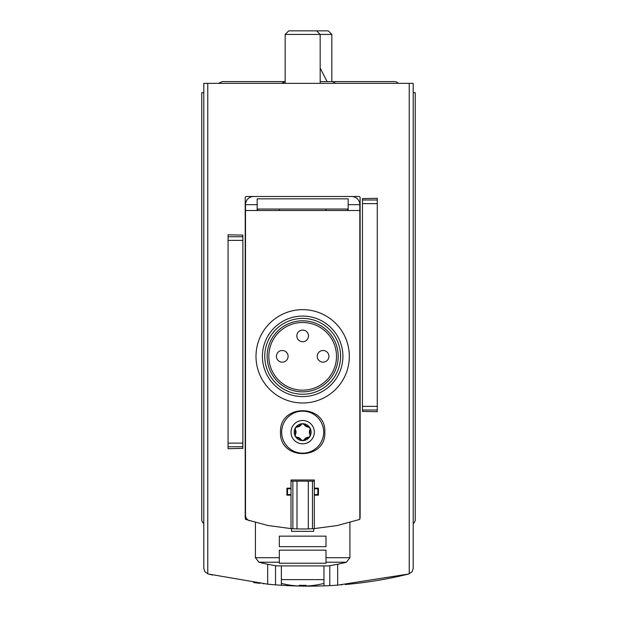 <?xml version="1.0" encoding="UTF-8"?>
<svg xmlns="http://www.w3.org/2000/svg" width="617" height="617" viewBox="0 0 617 617"><rect width="100%" height="100%" fill="white"/><g stroke="black" fill="none" stroke-linecap="round" stroke-linejoin="round"><path stroke-width="0.93" d="M281.259 585.263L275.544 584.854L275.544 565.658M212.549 575.044L212.549 575.044A419.976 419.976 0 0 1 208.238 574.003L267.67 584.16A419.976 419.976 0 0 0 275.544 584.854M324.072 585.865L329.794 585.61A419.976 419.976 0 0 0 337.669 585.14L408.762 574.003A419.976 419.976 0 0 1 345.25 584.538L345.25 584.554M342.042 584.808A419.976 419.976 0 0 1 341.432 584.854M328.553 585.672A419.976 419.976 0 0 1 276.771 584.947M264.091 583.798A419.976 419.976 0 0 1 263.297 583.713M260.089 583.366L260.089 583.35A419.976 419.976 0 0 1 253.633 582.548M267.67 584.16L267.67 564.239M337.669 585.14L337.669 564.239M409.233 83.349L409.233 573.872A5.831 5.831 0 0 1 408.762 574.003L412.11 571.743L413.205 568.342L413.205 83.349L203.795 83.349L203.795 568.342L204.89 571.743L208.238 574.003A5.831 5.831 0 0 1 207.767 573.872L207.767 83.349M377.272 410.012L377.272 198.304L362.457 198.566L362.457 411.439L377.272 411.693L377.272 410.012L362.457 410.012M228.066 446.754L228.066 234.807L242.882 235.116L242.882 448.382L228.066 448.69L228.066 446.754L242.882 446.754M413.205 523.509A4.666 4.666 0 0 0 415.241 519.653L415.241 92.681L413.205 92.681M203.795 92.681L201.759 92.681L201.759 519.653A4.666 4.666 0 0 0 203.795 523.509M281.375 585.271L281.375 565.912M323.956 585.865L323.956 565.912M359.827 518.588A2.337 2.337 0 0 0 360.12 517.455L360.12 197.671A1.165 1.165 0 0 0 358.955 196.507L246.376 196.507A1.165 1.165 0 0 0 245.211 197.671L245.211 517.455A2.337 2.337 0 0 0 245.504 518.588M285.17 83.349L285.17 34.429L331.83 34.429L331.83 81.598L320.169 81.598M285.17 34.429L288.741 30.85L328.259 30.85L331.83 34.429M281.375 583.412A86.125 86.125 0 0 0 299.284 586.019L299.284 585.286A85.393 85.393 0 0 0 306.047 585.286L306.047 586.019A86.125 86.125 0 0 0 323.956 583.412M281.375 579.618L323.956 579.618M306.047 586.019L306.047 585.286M299.284 586.019L299.284 585.286M281.522 83.349L285.17 81.598L222.174 81.598L218.526 83.349L222.174 81.598M280.504 432.162C279.177 460.737 326.138 460.737 324.835 432.17C326.192 403.618 279.192 403.541 280.504 432.162A22.166 22.166 0 0 0 280.504 432.162M314.331 481.16L312.472 481.16L312.472 528.715L314.331 528.599L314.331 495.158L318.418 495.158L318.418 488.155L314.331 488.155L314.331 479.987L291 479.987L291 488.155L286.92 488.155L286.92 495.158L291 495.158L291 528.599L267.948 525.507L245.504 519.391L245.504 210.505L359.827 210.505L359.827 204.674A8.168 8.168 0 0 0 351.667 196.507L253.672 196.507A8.168 8.168 0 0 0 245.504 204.674L257.173 204.674L257.173 210.505M314.331 528.599L337.391 525.507L359.827 519.391L359.827 210.505M309.989 436.389L308.469 437.26A4.897 4.897 0 0 0 304.189 439.736L302.669 440.615A8.461 8.461 0 0 0 309.989 427.928A8.461 8.461 0 0 0 295.342 427.928A8.461 8.461 0 0 0 302.669 440.615L301.15 439.736A4.897 4.897 0 0 0 296.87 437.26L295.342 436.389L295.35 434.63A4.897 4.897 0 0 0 295.35 429.687L295.342 427.928L296.87 427.057A4.897 4.897 0 0 0 301.15 424.581L302.669 423.702L304.189 424.581A4.897 4.897 0 0 0 308.469 427.057L309.989 427.928L309.989 429.687A4.897 4.897 0 0 0 309.989 434.63L309.989 436.389A1.751 1.751 0 0 0 309.996 436.389M304.189 439.736L308.469 437.26M296.87 437.26L301.15 439.736M295.35 429.687L295.35 434.63M301.15 424.581L296.87 427.057M308.469 427.057L304.189 424.581M279.331 209.047L279.331 210.505M257.752 209.047L257.752 210.505M245.504 383.165L245.504 376.162M326 209.047L326 210.505M347.579 209.047L347.579 210.505M313.752 528.638L313.752 531.322L291.586 531.322L291.586 528.638M314.331 488.155L314.331 495.158M312.472 481.16L308.323 481.16L308.323 528.892L312.472 528.715M308.323 481.16L297.008 481.16L297.008 528.892A174.989 174.989 0 0 0 308.323 528.892M297.008 481.16L292.859 481.16L292.859 528.715L297.008 528.892M291 528.599L292.859 528.715M292.859 481.16L291 481.16M291 488.155L291 495.158M291 488.741L287.499 488.741L287.499 494.572L291 494.572M314.331 494.572L317.832 494.572L317.832 488.741L314.331 488.741M309.989 434.63L309.989 429.687M281.668 432.162A21.001 21.001 0 0 0 313.166 450.348A21.001 21.001 0 0 0 313.166 413.976A21.001 21.001 0 0 0 281.668 432.162M349.33 356.333A46.661 46.661 0 0 1 279.331 396.739A46.661 46.661 0 0 1 279.331 315.919A46.661 46.661 0 0 1 349.33 356.333M336.496 356.333A33.835 33.835 0 0 1 285.748 385.633A33.835 33.835 0 0 1 285.748 327.033A33.835 33.835 0 0 1 336.496 356.333M338.193 356.333A35.531 35.531 0 0 1 284.9 387.098A35.531 35.531 0 0 1 284.9 325.56A35.531 35.531 0 0 1 338.193 356.333M340.584 356.333A37.915 37.915 0 0 1 283.712 389.165A37.915 37.915 0 0 1 283.712 323.493A37.915 37.915 0 0 1 340.584 356.333M342.913 356.333A40.244 40.244 0 0 1 282.54 391.186A40.244 40.244 0 0 1 282.54 321.472A40.244 40.244 0 0 1 342.913 356.333M276.416 356.333A5.831 5.831 0 0 0 282.254 362.164A5.831 5.831 0 0 0 288.085 356.333A5.831 5.831 0 0 0 282.254 350.495A5.831 5.831 0 0 0 276.416 356.333A5.831 5.831 0 0 0 282.254 362.164A5.831 5.831 0 0 0 288.085 356.333A5.831 5.831 0 0 0 282.254 350.495A5.831 5.831 0 0 0 276.416 356.333M296.831 335.918A5.831 5.831 0 0 0 302.669 341.749A5.831 5.831 0 0 0 308.5 335.918A5.831 5.831 0 0 0 302.669 330.08A5.831 5.831 0 0 0 296.831 335.918A5.831 5.831 0 0 0 302.669 341.749A5.831 5.831 0 0 0 308.5 335.918A5.831 5.831 0 0 0 302.669 330.08A5.831 5.831 0 0 0 296.831 335.918M317.246 356.333A5.831 5.831 0 0 0 323.084 362.164A5.831 5.831 0 0 0 328.915 356.333A5.831 5.831 0 0 0 323.084 350.495A5.831 5.831 0 0 0 317.246 356.333A5.831 5.831 0 0 0 323.084 362.164A5.831 5.831 0 0 0 328.915 356.333A5.831 5.831 0 0 0 323.084 350.495A5.831 5.831 0 0 0 317.246 356.333M326 557.699L326 563.213L279.331 563.213L279.331 550.163L326 550.163L326 562.218L326 557.699L349.916 557.699L349.916 522.491M279.331 562.218L279.331 557.699L279.331 562.218L258.916 562.218A174.989 174.989 0 0 0 277.18 565.912L328.159 565.912A174.989 174.989 0 0 0 346.415 562.218L349.916 557.699M279.331 557.699L255.423 557.699L255.423 522.491M279.331 546.662L279.331 536.158L326 536.158L326 546.662L279.331 546.662M245.504 204.674L245.504 515.18A5.831 5.831 0 0 0 249.569 520.733M257.173 209.047L348.165 209.047M348.165 210.505L348.165 198.844L257.173 198.844L257.173 204.674M348.165 204.674L359.827 204.674M329.794 585.61L329.794 565.658M377.272 199.993L362.457 199.993M377.272 203.633L362.457 203.633M377.272 406.372L362.457 406.372M228.066 236.743L242.882 236.743M228.066 240.375L242.882 240.375M228.066 443.122L242.882 443.122M291 432.162A11.669 11.669 0 0 0 308.5 442.266A11.669 11.669 0 0 0 308.5 422.059A11.669 11.669 0 0 0 291 432.162M326 562.218L346.415 562.218M320.169 83.349L320.169 34.429L316.59 30.85M394.826 81.598L396.268 81.822L398.474 83.349L396.268 81.822L394.826 81.598L331.83 81.598L333.265 81.822L335.478 83.349M320.169 68.078L327.103 81.598M255.423 557.699L258.916 562.218"/></g></svg>
